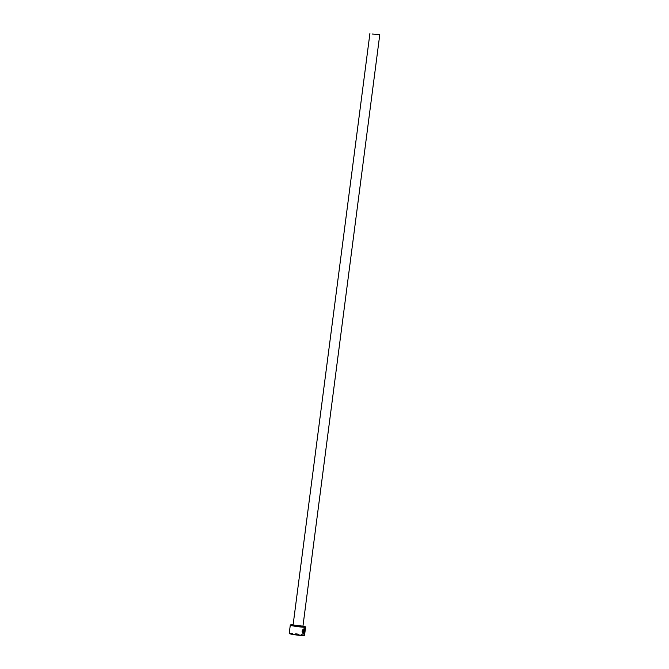 <?xml version="1.0" encoding="UTF-8"?>
<svg xmlns="http://www.w3.org/2000/svg" width="669" height="669" viewBox="0 0 669 669"><rect width="100%" height="100%" fill="white"/><g stroke="black" fill="none" stroke-linecap="round" stroke-linejoin="round"><path stroke-width="0.5" stroke-dasharray="3.35 2.51" d="M304.035 629.169C304.83 629.604 304.93 630.733 304.345 632.548L304.437 632.565M304.303 628.668L304.102 628.643C301.669 630.098 301.393 631.845 303.283 633.861L303.375 633.878M304.604 630.992L304.412 630.223L303.935 631.001L303.659 633.886M302.957 626.125A7.392 0.477 7.4 0 0 301.87 625.933A7.392 0.477 7.4 0 0 293.106 624.846M290.304 625.139A7.719 0.502 -172.6 0 1 302.003 626.259A7.719 0.502 -172.6 0 1 305.591 627.121M289.535 633.652A7.392 0.477 -172.6 0 1 293.114 633.668A7.392 0.477 -172.6 0 1 300.732 634.664A7.392 0.477 -172.6 0 1 304.161 635.55M304.554 635.241A7.719 0.502 7.4 0 0 300.95 634.337A7.719 0.502 7.4 0 0 293.206 633.326A7.719 0.502 7.4 0 0 289.234 633.25M303.567 633.869L303.902 633.209M303.442 630.198L303.049 633.192M293.106 624.871L302.948 626.151M293.607 625.08L302.413 626.217M303.057 626.418L292.93 625.105"/><path stroke-width="1" d="M303.141 633.2L303.049 633.192C301.995 631.352 302.321 630.014 304.035 629.169L304.127 629.178C302.421 630.022 302.087 631.369 303.141 633.2L303.534 630.215A7.719 0.502 7.4 0 0 303.843 630.223L303.375 633.878C301.485 631.862 301.761 630.114 304.194 628.659L304.303 628.668M304.194 628.659C305.131 629.22 305.231 630.641 304.512 632.924L304.437 632.565C305.022 630.75 304.922 629.621 304.127 629.178M303.994 633.225L304.027 631.018L304.504 630.231L304.696 631.009A7.719 0.502 -172.6 0 1 304.504 631.018L303.902 633.209L304.412 631.001M293.106 624.846A7.392 0.477 7.4 0 0 290.672 624.854A7.392 0.477 7.4 0 0 294.101 625.741A7.392 0.477 7.4 0 0 301.719 626.736A7.392 0.477 7.4 0 0 305.307 626.753A7.392 0.477 7.4 0 0 302.957 626.125M305.307 626.753L305.591 627.121A7.719 0.502 -172.6 0 1 305.599 627.154A7.719 0.502 -172.6 0 1 301.627 627.079A7.719 0.502 -172.6 0 1 293.892 626.067A7.719 0.502 -172.6 0 1 290.287 625.172A7.719 0.502 -172.6 0 1 290.304 625.139L290.672 624.854M304.529 635.266L304.161 635.55A7.392 0.477 -172.6 0 1 292.972 634.471A7.392 0.477 -172.6 0 1 289.535 633.652L289.251 633.284A7.719 0.502 7.4 0 0 292.838 634.145A7.719 0.502 7.4 0 0 304.529 635.266A7.719 0.502 7.4 0 0 304.554 635.241L305.599 627.154M372.232 34.027L379.766 34.729L372.232 34.027M304.504 630.231L304.696 631.009L304.412 630.223M290.287 625.172L289.234 633.25A7.719 0.502 7.4 0 0 289.251 633.284M303.567 633.869L304.152 632.924M304.42 632.907C305.139 630.633 305.031 629.203 304.102 628.643M303.283 633.852L303.751 630.223M379.766 34.729L302.948 626.151L292.93 625.105L301.719 626.56L302.413 626.217M302.948 626.151L302.396 626.217M369.915 33.45L293.106 624.871"/></g></svg>
